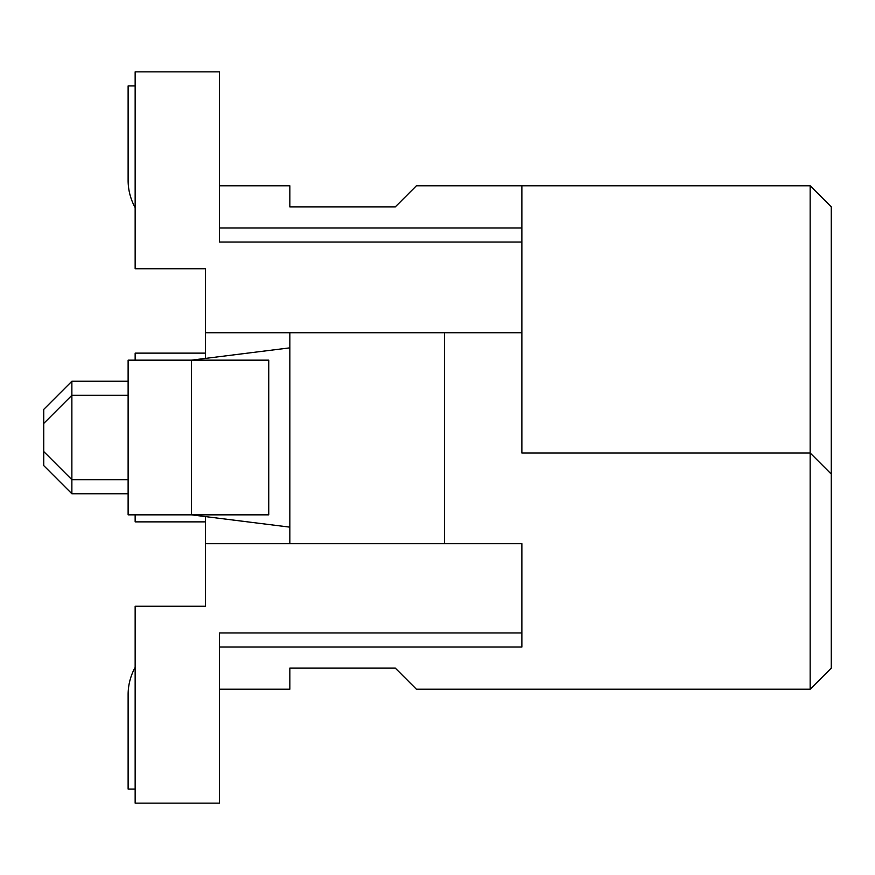 <?xml version="1.0" encoding="UTF-8"?>
<svg xmlns="http://www.w3.org/2000/svg" width="875" height="875" viewBox="0 0 875 875"><rect width="100%" height="100%" fill="white"/><g stroke="black" fill="none" stroke-linecap="round" stroke-linejoin="round"><path stroke-width="1.31" d="M219.527 689.216L289.844 689.216L289.844 668.128L395.314 668.128L416.402 689.216L810.152 689.216L831.25 668.128L831.25 206.872L810.152 185.784L810.152 689.216M810.152 185.784L416.402 185.784L395.314 206.872L289.844 206.872L289.844 185.784L219.527 185.784M135.155 85.936L128.122 85.936L128.122 180.381A56.252 56.252 0 0 0 135.155 207.605M135.155 667.395A56.252 56.252 0 0 0 128.122 694.619L128.122 789.064L135.155 789.064M205.472 543.67L521.872 543.67L521.872 632.964L219.527 632.964L219.527 803.13L135.155 803.13L135.155 606.255L205.472 606.255L205.472 516.6M521.872 185.784L521.872 242.036L219.527 242.036L219.527 71.87L135.155 71.87L135.155 268.745L205.472 268.745L205.472 358.4M205.472 521.872L135.155 521.872L135.155 514.839M135.155 360.161L135.155 353.128L205.472 353.128M128.122 381.248L71.87 381.248L71.87 493.752L128.122 493.752M831.25 474.064L810.152 452.966L521.872 452.966L521.872 242.036M521.872 632.964L521.872 647.03L219.527 647.03M205.472 332.73L521.872 332.73M219.527 227.97L521.872 227.97M71.87 493.752L43.75 465.62L43.75 409.38L71.87 381.248M289.844 347.856L191.406 360.161L191.406 514.839L128.122 514.839L128.122 360.161L268.745 360.161L268.745 514.839L191.406 514.839L289.844 527.144M444.533 332.73L444.533 543.67M289.844 332.73L289.844 543.67M128.122 395.314L71.87 395.314L43.75 423.434M128.122 479.686L71.87 479.686L43.75 451.566"/></g></svg>

